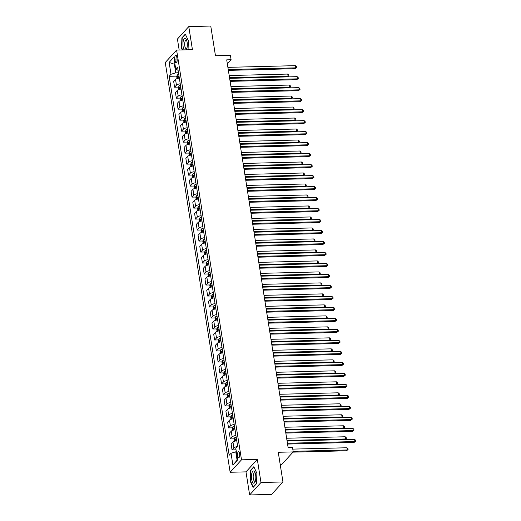 <?xml version="1.0" encoding="UTF-8"?>
<svg xmlns="http://www.w3.org/2000/svg" width="521" height="521" viewBox="0 0 521 521"><rect width="100%" height="100%" fill="white"/><g stroke="black" fill="none" stroke-linecap="round" stroke-linejoin="round"><path stroke-width="0.78" d="M239.621 453.628A3.015 1.075 -91.4 0 0 238.566 451.694A3.015 1.075 -91.4 0 0 237.654 455.784A3.015 1.075 -91.4 0 0 238.716 457.718A3.015 1.075 -91.4 0 0 239.621 453.628M280.187 464.393L281.874 464.348L293.219 451.909L292.522 447.513L288.126 447.624L226.707 59.856L231.103 59.746L230.412 55.35L215.46 55.727L210.758 26.05L188.778 26.597L177.433 39.042L179.165 50.016M249.637 494.95L271.623 494.403L282.968 481.958L260.982 482.511L257.328 459.424L241.503 459.822L230.152 472.267L245.984 471.87L249.637 494.95L260.982 482.511M241.503 459.822L176.606 50.075L165.255 62.52L230.152 472.267M174.867 59.101L175.173 61.035A2.918 1.042 -91.4 0 0 176.196 62.911A2.918 1.042 -91.4 0 0 177.075 58.951L176.769 57.017A2.918 1.042 -91.4 0 0 175.74 55.141A2.918 1.042 -91.4 0 0 174.867 59.101L177.088 59.049M174.913 63.953L174.424 64.487L175.753 72.842L171.005 74.275L169.149 76.307L229.175 455.282L231.031 453.244L235.772 451.811L237.094 460.167L237.583 459.633M171.005 74.275L169.123 62.403L173.851 57.225L175.727 69.098L178.104 70.348M231.031 453.244L232.907 465.116L237.635 459.939L235.752 448.067L237.609 446.035L177.583 67.059L175.727 69.098M293.219 451.909L278.266 452.28L282.968 481.958M176.606 50.075L192.431 49.684L188.778 26.597M227.345 63.875L231.103 59.746M174.997 64.474L169.123 62.403M178.488 72.771L175.753 72.842M236.345 451.798L235.772 451.811M169.149 76.307L176.886 76.118M179.328 78.091A3.764 1.224 171 0 0 175.538 79.459L173.682 81.491L174.587 87.209L178.625 87.105M237.094 446.595A3.764 1.224 171 0 0 233.89 447.878L232.034 449.91L236.026 449.812M232.034 449.91L231.129 444.198L232.985 442.16A3.764 1.224 171 0 1 236.775 440.799M235.941 435.523A3.764 1.224 171 0 0 232.145 436.885L230.289 438.923L234.333 438.819M230.289 438.923L229.383 433.205L231.239 431.173A3.764 1.224 171 0 1 235.036 429.805M234.203 424.53A3.764 1.224 171 0 0 230.406 425.898L228.55 427.93L232.594 427.826M228.55 427.93L227.644 422.212L229.5 420.18A3.764 1.224 171 0 1 233.297 418.812M232.457 413.537A3.764 1.224 171 0 0 228.667 414.905L226.811 416.937L230.855 416.839M226.811 416.937L225.906 411.225L227.762 409.187A3.764 1.224 171 0 1 231.552 407.826M230.718 402.551A3.764 1.224 171 0 0 226.922 403.912L225.065 405.95L229.11 405.846M225.065 405.95L224.167 400.232L226.016 398.2A3.764 1.224 171 0 1 229.813 396.833M228.98 391.558A3.764 1.224 171 0 0 225.183 392.925L223.327 394.957L227.371 394.853M223.327 394.957L222.421 389.239L224.277 387.207A3.764 1.224 171 0 1 228.074 385.84M227.241 380.564A3.764 1.224 171 0 0 223.444 381.932L221.588 383.964L225.632 383.866M221.588 383.964L220.683 378.253L222.539 376.214A3.764 1.224 171 0 1 226.335 374.853M225.495 369.578A3.764 1.224 171 0 0 221.699 370.939L219.849 372.977L223.887 372.873M219.849 372.977L218.944 367.259L220.793 365.228A3.764 1.224 171 0 1 224.59 363.86M223.756 358.585A3.764 1.224 171 0 0 219.96 359.952L218.104 361.984L222.148 361.88M218.104 361.984L217.198 356.266L219.054 354.234A3.764 1.224 171 0 1 222.851 352.867M222.018 347.592A3.764 1.224 171 0 0 218.221 348.959L216.365 350.991L220.409 350.893M216.365 350.991L215.46 345.28L217.316 343.241A3.764 1.224 171 0 1 221.112 341.88M220.272 336.605A3.764 1.224 171 0 0 216.482 337.966L214.626 340.005L218.664 339.9M214.626 340.005L213.721 334.287L215.577 332.255A3.764 1.224 171 0 1 219.367 330.887M218.533 325.612A3.764 1.224 171 0 0 214.737 326.973L212.881 329.012L216.925 328.907M212.881 329.012L211.975 323.294L213.831 321.262A3.764 1.224 171 0 1 217.628 319.894M216.795 314.619A3.764 1.224 171 0 0 212.998 315.986L211.142 318.018L215.186 317.921M211.142 318.018L210.237 312.307L212.093 310.269A3.764 1.224 171 0 1 215.889 308.907M215.049 303.632A3.764 1.224 171 0 0 211.259 304.993L209.403 307.025L213.441 306.928M209.403 307.025L208.498 301.314L210.354 299.282A3.764 1.224 171 0 1 214.144 297.914M213.31 292.639A3.764 1.224 171 0 0 209.514 294L207.658 296.039L211.702 295.935M207.658 296.039L206.752 290.321L208.608 288.289A3.764 1.224 171 0 1 212.405 286.921M211.572 281.646A3.764 1.224 171 0 0 207.775 283.014L205.919 285.046L209.963 284.948M205.919 285.046L205.013 279.334L206.87 277.296A3.764 1.224 171 0 1 210.666 275.935M209.833 270.653A3.764 1.224 171 0 0 206.036 272.021L204.18 274.053L208.224 273.955M204.18 274.053L203.275 268.341L205.131 266.303A3.764 1.224 171 0 1 208.928 264.942M208.087 259.666A3.764 1.224 171 0 0 204.291 261.028L202.441 263.066L206.479 262.962M202.441 263.066L201.536 257.348L203.385 255.316A3.764 1.224 171 0 1 207.182 253.948M206.349 248.673A3.764 1.224 171 0 0 202.552 250.041L200.696 252.073L204.74 251.975M200.696 252.073L199.79 246.355L201.647 244.323A3.764 1.224 171 0 1 205.443 242.962M204.61 237.68A3.764 1.224 171 0 0 200.813 239.048L198.957 241.08L203.001 240.982M198.957 241.08L198.052 235.368L199.908 233.33A3.764 1.224 171 0 1 203.704 231.969M202.864 226.694A3.764 1.224 171 0 0 199.074 228.055L197.218 230.093L201.256 229.989M197.218 230.093L196.313 224.375L198.169 222.343A3.764 1.224 171 0 1 201.959 220.976M201.126 215.701A3.764 1.224 171 0 0 197.329 217.068L195.473 219.1L199.517 218.996M195.473 219.1L194.567 213.382L196.424 211.35A3.764 1.224 171 0 1 200.22 209.983M199.387 204.707A3.764 1.224 171 0 0 195.59 206.075L193.734 208.107L197.778 208.009M193.734 208.107L192.829 202.395L194.685 200.357A3.764 1.224 171 0 1 198.481 198.996M197.641 193.721A3.764 1.224 171 0 0 193.851 195.082L191.995 197.12L196.033 197.016M191.995 197.12L191.09 191.402L192.946 189.37A3.764 1.224 171 0 1 196.736 188.003M195.903 182.728A3.764 1.224 171 0 0 192.106 184.095L190.25 186.127L194.294 186.023M190.25 186.127L189.344 180.409L191.2 178.377A3.764 1.224 171 0 1 194.997 177.01M194.164 171.735A3.764 1.224 171 0 0 190.367 173.102L188.511 175.134L192.555 175.036M188.511 175.134L187.606 169.423L189.462 167.384A3.764 1.224 171 0 1 193.258 166.023M192.425 160.748A3.764 1.224 171 0 0 188.628 162.109L186.772 164.148L190.816 164.043M186.772 164.148L185.867 158.43L187.723 156.398A3.764 1.224 171 0 1 191.52 155.03M190.679 149.755A3.764 1.224 171 0 0 186.883 151.123L185.033 153.154L189.071 153.05M185.033 153.154L184.128 147.436L185.977 145.405A3.764 1.224 171 0 1 189.774 144.037M188.941 138.762A3.764 1.224 171 0 0 185.144 140.129L183.288 142.161L187.332 142.064M183.288 142.161L182.383 136.45L184.239 134.411A3.764 1.224 171 0 1 188.035 133.05M187.202 127.775A3.764 1.224 171 0 0 183.405 129.136L181.549 131.175L185.593 131.071M181.549 131.175L180.644 125.457L182.5 123.425A3.764 1.224 171 0 1 186.297 122.057M185.456 116.782A3.764 1.224 171 0 0 181.66 118.143L179.81 120.182L183.848 120.077M179.81 120.182L178.905 114.464L180.754 112.432A3.764 1.224 171 0 1 184.551 111.064M183.718 105.789A3.764 1.224 171 0 0 179.921 107.157L178.065 109.189L182.109 109.091M178.065 109.189L177.16 103.477L179.016 101.439A3.764 1.224 171 0 1 182.812 100.078M181.979 94.802A3.764 1.224 171 0 0 178.182 96.164L176.326 98.202L180.37 98.098M176.326 98.202L175.421 92.484L177.277 90.452A3.764 1.224 171 0 1 181.074 89.084M180.233 83.809A3.764 1.224 171 0 0 176.443 85.17L174.587 87.209M232.907 465.116L237.094 460.167M188.048 49.788L188.368 40.723L185.313 34.112L181.894 37.857L181.529 48.219L182.324 49.931M257.328 459.424L245.984 471.87M256.521 483.69L256.886 473.328L253.831 466.718L250.412 470.47L250.047 480.824L253.102 487.435L256.521 483.69M181.868 48.212L181.529 48.219M182.363 37.851L181.894 37.857M250.386 480.818L250.047 480.824M250.881 470.456L250.412 470.47M228.374 70.368L294.977 68.7L295.746 67.86L228.244 69.547M295.4 65.659L296.416 66.545L296.553 67.424L295.746 67.86L295.4 65.659L227.892 67.346M296.553 67.424L294.977 68.7M177.055 78.606L176.736 76.607L177.212 75.057A2.494 0.814 -9 0 1 178.736 74.347M179.003 76.014A2.494 0.814 171 0 0 177.817 76.47L177.98 77.525A2.494 0.814 -9 0 1 179.172 77.069M229.54 77.727L288.08 76.261L287.735 74.067L229.188 75.532M287.507 76.893L288.888 75.832L287.605 76.887M287.735 74.067L288.751 74.952L288.888 75.832M230.113 81.354L296.723 79.687L297.484 78.847L229.982 80.54M297.139 76.652L298.155 77.531L298.299 78.41L297.484 78.847L297.139 76.652L229.637 78.339M298.299 78.41L296.723 79.687M231.852 92.347L298.461 90.68L299.23 89.84L231.728 91.527M298.878 87.639L299.894 88.524L300.037 89.404L299.23 89.84L298.878 87.639L231.376 89.332M300.037 89.404L298.461 90.68M233.597 103.34L300.2 101.673L300.969 100.833L233.467 102.52M300.624 98.632L301.639 99.518L301.776 100.397L300.969 100.833L300.624 98.632L233.115 100.319M301.776 100.397L300.2 101.673M178.794 89.599L178.475 87.6L178.95 86.043A2.494 0.814 -9 0 1 180.481 85.333M180.741 87.007A2.494 0.814 171 0 0 179.556 87.463L179.725 88.518A2.494 0.814 -9 0 1 180.911 88.062M231.278 88.72L289.819 87.254L289.474 85.06L230.933 86.519M289.253 87.88L290.627 86.818L289.344 87.88M289.474 85.06L290.49 85.939L290.627 86.818M180.533 100.586L180.22 98.586L180.696 97.036A2.494 0.814 -9 0 1 182.22 96.326M182.48 98A2.494 0.814 171 0 0 181.295 98.449L181.464 99.504A2.494 0.814 -9 0 1 182.65 99.055M233.024 99.713L291.565 98.248L291.213 96.046L232.672 97.512M290.992 98.873L292.372 97.811L291.089 98.873M291.213 96.046L292.229 96.932L292.372 97.811M182.278 111.579L181.959 109.579L182.435 108.029A2.494 0.814 -9 0 1 183.959 107.319M184.226 108.987A2.494 0.814 171 0 0 183.034 109.443L183.203 110.498A2.494 0.814 -9 0 1 184.388 110.042M234.763 110.699L293.303 109.241L292.952 107.039L234.411 108.505M292.73 109.866L294.111 108.804L292.828 109.859M292.952 107.039L293.974 107.925L294.111 108.804M235.336 114.327L301.946 112.66L302.708 111.82L235.205 113.513M302.362 109.625L303.378 110.504L303.515 111.383L302.708 111.82L302.362 109.625L234.86 111.312M303.515 111.383L301.946 112.66M184.017 122.572L183.698 120.572L184.174 119.016A2.494 0.814 -9 0 1 185.697 118.306M185.964 119.98A2.494 0.814 171 0 0 184.779 120.436L184.942 121.491A2.494 0.814 -9 0 1 186.134 121.035M236.501 121.693L295.042 120.227L294.697 118.033L236.156 119.498M294.469 120.852L295.85 119.791L294.567 120.852M294.697 118.033L295.713 118.912L295.85 119.791M186.29 49.834A6.122 2.182 -91.4 0 0 186.681 49.02A6.122 2.182 -91.4 0 0 186.902 48.323A6.122 2.182 -91.4 0 0 186.453 39.843A6.122 2.182 -91.4 0 0 183.346 40.612A6.122 2.182 -91.4 0 0 184.226 49.886M186.772 40.716A4.188 1.498 -91.4 0 0 186.062 40.254A4.188 1.498 -91.4 0 0 184.948 41.804A4.188 1.498 -91.4 0 0 184.857 46.258A4.188 1.498 -91.4 0 0 186.271 48.629A4.188 1.498 -91.4 0 0 186.954 48.127M182.656 49.925L181.816 48.095L182.168 38.059L185.463 34.445M251.65 479.261A6.122 2.182 -91.4 0 0 255.205 481.625A6.122 2.182 -91.4 0 0 255.635 474.892A6.122 2.182 -91.4 0 0 254.971 472.449A6.122 2.182 -91.4 0 0 252.281 472.065A6.122 2.182 -91.4 0 0 251.65 479.261M255.29 473.322A4.188 1.498 -91.4 0 0 254.58 472.86A4.188 1.498 -91.4 0 0 253.317 478.545A4.188 1.498 -91.4 0 0 254.789 481.235A4.188 1.498 -91.4 0 0 255.472 480.74M256.521 483.566L253.291 487.109L250.334 480.707L250.686 470.665L253.981 467.05M237.075 125.32L303.684 123.653L304.453 122.813L236.944 124.499M304.101 120.611L305.117 121.497L305.26 122.376L304.453 122.813L304.101 120.611L236.599 122.305M305.26 122.376L303.684 123.653M238.82 136.313L305.423 134.646L306.192 133.806L238.69 135.493M305.84 131.605L306.862 132.49L306.999 133.369L306.192 133.806L305.84 131.605L238.338 133.291M306.999 133.369L305.423 134.646M240.559 147.3L307.169 145.633L307.931 144.792L240.428 146.486M307.585 142.598L308.601 143.477L308.738 144.356L307.931 144.792L307.585 142.598L240.083 144.284M308.738 144.356L307.169 145.633M242.298 158.293L308.907 156.626L309.676 155.786L242.167 157.472M309.324 153.591L310.34 154.47L310.483 155.349L309.676 155.786L309.324 153.591L241.822 155.278M310.483 155.349L308.907 156.626M244.043 169.286L310.646 167.619L311.415 166.779L243.913 168.465M311.063 164.577L312.086 165.463L312.222 166.342L311.415 166.779L311.063 164.577L243.561 166.271M312.222 166.342L310.646 167.619M185.756 133.558L185.443 131.559L185.919 130.009A2.494 0.814 -9 0 1 187.443 129.299M187.703 130.973A2.494 0.814 171 0 0 186.518 131.422L186.687 132.477A2.494 0.814 -9 0 1 187.873 132.028M238.24 132.686L296.788 131.22L296.436 129.019L237.895 130.484M296.215 131.846L297.595 130.784L296.312 131.846M296.436 129.019L297.452 129.905L297.595 130.784M187.501 144.551L187.182 142.552L187.658 141.002A2.494 0.814 -9 0 1 189.182 140.292M189.449 141.959A2.494 0.814 171 0 0 188.257 142.415L188.426 143.47A2.494 0.814 -9 0 1 189.611 143.014M239.986 143.672L298.526 142.213L298.175 140.012L239.634 141.478M297.953 142.839L299.334 141.777L298.051 142.832M298.175 140.012L299.197 140.898L299.334 141.777M189.24 155.545L188.921 153.545L189.397 151.989A2.494 0.814 -9 0 1 190.92 151.279M191.187 152.953A2.494 0.814 171 0 0 190.002 153.408L190.165 154.463A2.494 0.814 -9 0 1 191.357 154.008M241.724 154.665L300.265 153.2L299.92 151.005L241.379 152.471M299.692 153.832L301.073 152.764L299.79 153.825M299.92 151.005L300.936 151.885L301.073 152.764M190.979 166.531L190.666 164.532L191.135 162.982A2.494 0.814 -9 0 1 192.666 162.272M192.926 163.946A2.494 0.814 171 0 0 191.741 164.395L191.91 165.45A2.494 0.814 -9 0 1 193.096 165.001M243.463 165.658L302.004 164.193L301.659 161.992L243.118 163.457M301.438 164.818L302.818 163.757L301.529 164.818M301.659 161.992L302.675 162.878L302.818 163.757M192.718 177.524L192.405 175.525L192.881 173.975A2.494 0.814 -9 0 1 194.405 173.265M194.672 174.932A2.494 0.814 171 0 0 193.48 175.388L193.649 176.443A2.494 0.814 -9 0 1 194.834 175.987M245.209 176.645L303.75 175.186L303.398 172.985L244.857 174.45M303.176 175.811L304.557 174.75L303.274 175.811M303.398 172.985L304.42 173.871L304.557 174.75M245.782 180.273L312.385 178.612L313.154 177.765L245.651 179.458M312.808 175.57L313.824 176.456L313.961 177.335L313.154 177.765L312.808 175.57L245.3 177.257M313.961 177.335L312.385 178.612M194.463 188.517L194.144 186.518L194.62 184.962A2.494 0.814 -9 0 1 196.143 184.258M196.41 185.925A2.494 0.814 171 0 0 195.225 186.381L195.388 187.436A2.494 0.814 -9 0 1 196.58 186.98M246.947 187.638L305.488 186.173L305.143 183.978L246.596 185.443M304.915 186.805L306.296 185.736L305.013 186.798M305.143 183.978L306.159 184.857L306.296 185.736M247.521 191.266L314.13 189.598L314.892 188.758L247.39 190.445M314.547 186.564L315.563 187.443L315.706 188.322L314.892 188.758L314.547 186.564L247.045 188.25M315.706 188.322L314.13 189.598M196.202 199.504L195.883 197.505L196.358 195.955A2.494 0.814 -9 0 1 197.889 195.245M198.149 196.918A2.494 0.814 171 0 0 196.964 197.368L197.133 198.423A2.494 0.814 -9 0 1 198.319 197.973M248.686 198.631L307.227 197.166L306.882 194.965L248.341 196.43M306.661 197.791L308.041 196.73L306.752 197.791M306.882 194.965L307.898 195.85L308.041 196.73M249.259 202.259L315.869 200.592L316.638 199.751L249.136 201.438M316.286 197.55L317.309 198.436L317.445 199.315L316.638 199.751L316.286 197.55L248.784 199.243M317.445 199.315L315.869 200.592M197.941 210.497L197.628 208.498L198.104 206.948A2.494 0.814 -9 0 1 199.628 206.238M199.888 207.905A2.494 0.814 171 0 0 198.703 208.361L198.872 209.416A2.494 0.814 -9 0 1 200.057 208.96M250.432 209.624L308.973 208.159L308.621 205.958L250.08 207.423M308.399 208.784L309.78 207.723L308.497 208.784M308.621 205.958L309.637 206.844L309.78 207.723M251.005 213.245L317.608 211.585L318.377 210.745L250.875 212.431M318.031 208.543L319.047 209.429L319.184 210.308L318.377 210.745L318.031 208.543L250.523 210.23M319.184 210.308L317.608 211.585M199.686 221.49L199.367 219.491L199.843 217.934A2.494 0.814 -9 0 1 201.367 217.231M201.634 218.898A2.494 0.814 171 0 0 200.448 219.354L200.611 220.409A2.494 0.814 -9 0 1 201.796 219.953M252.171 220.611L310.711 219.146L310.36 216.951L251.819 218.416M310.138 219.777L311.519 218.709L310.236 219.771M310.36 216.951L311.382 217.83L311.519 218.709M252.744 224.238L319.353 222.571L320.115 221.731L252.613 223.418M319.77 219.536L320.786 220.416L320.929 221.295L320.115 221.731L319.77 219.536L252.268 221.223M320.929 221.295L319.353 222.571M201.425 232.477L201.106 230.477L201.581 228.927A2.494 0.814 -9 0 1 203.105 228.218M203.372 229.891A2.494 0.814 171 0 0 202.187 230.347L202.35 231.402A2.494 0.814 -9 0 1 203.542 230.946M253.909 231.604L312.45 230.139L312.105 227.938L253.564 229.403M311.877 230.764L313.258 229.702L311.975 230.764M312.105 227.938L313.121 228.823L313.258 229.702M254.482 235.231L321.092 233.564L321.861 232.724L254.352 234.411M321.509 230.523L322.525 231.409L322.668 232.288L321.861 232.724L321.509 230.523L254.007 232.216M322.668 232.288L321.092 233.564M203.164 243.47L202.851 241.47L203.327 239.92A2.494 0.814 -9 0 1 204.851 239.211M205.111 240.878A2.494 0.814 171 0 0 203.926 241.334L204.095 242.389A2.494 0.814 -9 0 1 205.281 241.933M255.648 242.597L314.196 241.132L313.844 238.931L255.303 240.396M313.622 241.757L315.003 240.695L313.72 241.757M313.844 238.931L314.86 239.816L315.003 240.695M256.228 246.218L322.831 244.557L323.6 243.717L256.098 245.404M323.248 241.516L324.27 242.402L324.407 243.281L323.6 243.717L323.248 241.516L255.746 243.203M324.407 243.281L322.831 244.557M257.967 257.211L324.576 255.544L325.338 254.704L257.836 256.397M324.993 252.509L326.009 253.388L326.146 254.268L325.338 254.704L324.993 252.509L257.491 254.196M326.146 254.268L324.576 255.544M259.705 268.204L326.315 266.537L327.084 265.697L259.575 267.384M326.732 263.496L327.748 264.381L327.891 265.261L327.084 265.697L326.732 263.496L259.23 265.189M327.891 265.261L326.315 266.537M261.451 279.197L328.054 277.53L328.823 276.69L261.321 278.377M328.471 274.489L329.493 275.375L329.63 276.254L328.823 276.69L328.471 274.489L260.969 276.176M329.63 276.254L328.054 277.53M263.19 290.184L329.793 288.517L330.561 287.677L263.059 289.37M330.216 285.482L331.232 286.361L331.369 287.24L330.561 287.677L330.216 285.482L262.714 287.169M331.369 287.24L329.793 288.517M264.928 301.177L331.538 299.51L332.3 298.67L264.798 300.356M331.955 296.469L332.971 297.354L333.114 298.233L332.3 298.67L331.955 296.469L264.453 298.162M333.114 298.233L331.538 299.51M266.667 312.17L333.277 310.503L334.046 309.663L266.544 311.35M333.694 307.462L334.716 308.347L334.853 309.227L334.046 309.663L333.694 307.462L266.192 309.148M334.853 309.227L333.277 310.503M268.413 323.157L335.016 321.49L335.785 320.649L268.282 322.343M335.439 318.455L336.455 319.334L336.592 320.213L335.785 320.649L335.439 318.455L267.931 320.141M336.592 320.213L335.016 321.49M270.152 334.15L336.761 332.483L337.523 331.643L270.021 333.329M337.178 329.441L338.194 330.327L338.337 331.206L337.523 331.643L337.178 329.441L269.676 331.135M338.337 331.206L336.761 332.483M271.89 345.143L338.5 343.476L339.269 342.636L271.76 344.322M338.917 340.434L339.933 341.32L340.076 342.199L339.269 342.636L338.917 340.434L271.415 342.121M340.076 342.199L338.5 343.476M273.636 356.13L340.239 354.462L341.008 353.622L273.505 355.315M340.662 351.428L341.678 352.307L341.815 353.186L341.008 353.622L340.662 351.428L273.154 353.114M341.815 353.186L340.239 354.462M275.375 367.123L341.984 365.455L342.746 364.615L275.244 366.302M342.401 362.421L343.417 363.3L343.554 364.179L342.746 364.615L342.401 362.421L274.899 364.107M343.554 364.179L341.984 365.455M277.113 378.116L343.723 376.449L344.492 375.608L276.983 377.295M344.14 373.407L345.156 374.293L345.299 375.172L344.492 375.608L344.14 373.407L276.638 375.094M345.299 375.172L343.723 376.449M278.859 389.102L345.462 387.442L346.231 386.595L278.728 388.288M345.879 384.4L346.901 385.279L347.038 386.165L346.231 386.595L345.879 384.4L278.377 386.087M347.038 386.165L345.462 387.442M280.598 400.095L347.201 398.428L347.969 397.588L280.467 399.275M347.624 395.393L348.64 396.273L348.777 397.152L347.969 397.588L347.624 395.393L280.122 397.08M348.777 397.152L347.201 398.428M282.336 411.089L348.946 409.421L349.708 408.581L282.206 410.268M349.363 406.38L350.379 407.266L350.522 408.145L349.708 408.581L349.363 406.38L281.861 408.073M350.522 408.145L348.946 409.421M284.082 422.075L350.685 420.414L351.454 419.568L283.952 421.261M351.102 417.373L352.124 418.259L352.261 419.138L351.454 419.568L351.102 417.373L283.6 419.06M352.261 419.138L350.685 420.414M285.821 433.068L352.424 431.401L353.192 430.561L285.69 432.248M352.847 428.366L353.863 429.245L354 430.125L353.192 430.561L352.847 428.366L285.339 430.053M354 430.125L352.424 431.401M204.909 254.463L204.59 252.464L205.066 250.907A2.494 0.814 -9 0 1 206.59 250.204M206.857 251.871A2.494 0.814 171 0 0 205.665 252.327L205.834 253.382A2.494 0.814 -9 0 1 207.019 252.926M257.394 253.584L315.934 252.118L315.583 249.924L257.042 251.389M315.361 252.75L316.742 251.682L315.459 252.744M315.583 249.924L316.605 250.803L316.742 251.682M206.648 265.45L206.329 263.45L206.804 261.9A2.494 0.814 -9 0 1 208.328 261.19M208.595 262.864A2.494 0.814 171 0 0 207.41 263.32L207.573 264.375A2.494 0.814 -9 0 1 208.765 263.919M259.132 264.577L317.673 263.112L317.328 260.917L258.787 262.376M317.1 263.737L318.481 262.675L317.198 263.737M317.328 260.917L318.344 261.796L318.481 262.675M208.387 276.443L208.074 274.443L208.543 272.893A2.494 0.814 -9 0 1 210.074 272.183M210.334 273.857A2.494 0.814 171 0 0 209.149 274.306L209.318 275.362A2.494 0.814 -9 0 1 210.504 274.912M260.871 275.57L319.412 274.105L319.067 271.903L260.526 273.369M318.845 274.73L320.226 273.668L318.937 274.73M319.067 271.903L320.083 272.789L320.226 273.668M210.132 287.436L209.813 285.436L210.289 283.886A2.494 0.814 -9 0 1 211.813 283.177M212.08 284.844A2.494 0.814 171 0 0 210.888 285.3L211.057 286.355A2.494 0.814 -9 0 1 212.242 285.899M262.617 286.557L321.157 285.091L320.806 282.896L262.265 284.362M320.584 285.723L321.965 284.661L320.682 285.716M320.806 282.896L321.828 283.782L321.965 284.661M211.871 298.429L211.552 296.429L212.027 294.873A2.494 0.814 -9 0 1 213.551 294.163M213.818 295.837A2.494 0.814 171 0 0 212.633 296.293L212.796 297.348A2.494 0.814 -9 0 1 213.988 296.892M264.355 297.55L322.896 296.084L322.551 293.89L264.01 295.348M322.323 296.709L323.704 295.648L322.421 296.709M322.551 293.89L323.567 294.769L323.704 295.648M213.61 309.415L213.297 307.416L213.766 305.866A2.494 0.814 -9 0 1 215.297 305.156M215.557 306.83A2.494 0.814 171 0 0 214.372 307.279L214.541 308.334A2.494 0.814 -9 0 1 215.727 307.885M266.094 308.543L324.635 307.077L324.29 304.876L265.749 306.341M324.069 307.703L325.449 306.641L324.16 307.703M324.29 304.876L325.306 305.762L325.449 306.641M215.349 320.408L215.036 318.409L215.512 316.859A2.494 0.814 -9 0 1 217.036 316.149M217.303 317.817A2.494 0.814 171 0 0 216.111 318.272L216.28 319.327A2.494 0.814 -9 0 1 217.465 318.872M267.84 319.529L326.38 318.07L326.029 315.869L267.488 317.335M325.807 318.696L327.188 317.634L325.905 318.689M326.029 315.869L327.045 316.755L327.188 317.634M217.094 331.402L216.775 329.402L217.25 327.846A2.494 0.814 -9 0 1 218.774 327.136M219.041 328.81A2.494 0.814 171 0 0 217.856 329.265L218.019 330.321A2.494 0.814 -9 0 1 219.204 329.865M269.578 330.522L328.119 329.057L327.774 326.862L269.227 328.328M327.546 329.682L328.927 328.621L327.644 329.682M327.774 326.862L328.79 327.742L328.927 328.621M218.833 342.388L218.514 340.389L218.989 338.839A2.494 0.814 -9 0 1 220.513 338.129M220.78 339.803A2.494 0.814 171 0 0 219.595 340.252L219.758 341.307A2.494 0.814 -9 0 1 220.95 340.858M271.317 341.515L329.858 340.05L329.513 337.849L270.972 339.314M329.285 340.675L330.666 339.614L329.383 340.675M329.513 337.849L330.529 338.735L330.666 339.614M220.572 353.381L220.259 351.382L220.735 349.832A2.494 0.814 -9 0 1 222.259 349.122M222.519 350.789A2.494 0.814 171 0 0 221.334 351.245L221.503 352.3A2.494 0.814 -9 0 1 222.688 351.844M273.056 352.502L331.603 351.043L331.252 348.842L272.711 350.307M331.03 351.668L332.411 350.607L331.128 351.662M331.252 348.842L332.268 349.728L332.411 350.607M222.317 364.374L221.998 362.375L222.474 360.819A2.494 0.814 -9 0 1 223.997 360.109M224.264 361.782A2.494 0.814 171 0 0 223.073 362.238L223.242 363.293A2.494 0.814 -9 0 1 224.427 362.837M274.801 363.495L333.342 362.03L332.991 359.835L274.45 361.3M332.769 362.662L334.15 361.594L332.867 362.655M332.991 359.835L334.013 360.714L334.15 361.594M224.056 375.361L223.737 373.362L224.212 371.812A2.494 0.814 -9 0 1 225.736 371.102M226.003 372.775A2.494 0.814 171 0 0 224.818 373.225L224.981 374.28A2.494 0.814 -9 0 1 226.173 373.831M276.54 374.488L335.081 373.023L334.736 370.822L276.195 372.287M334.508 373.648L335.889 372.587L334.606 373.648M334.736 370.822L335.752 371.707L335.889 372.587M225.795 386.354L225.482 384.355L225.951 382.805A2.494 0.814 -9 0 1 227.482 382.095M227.742 383.762A2.494 0.814 171 0 0 226.557 384.218L226.726 385.273A2.494 0.814 -9 0 1 227.911 384.817M278.279 385.475L336.82 384.016L336.475 381.815L277.934 383.28M336.253 384.641L337.634 383.58L336.351 384.641M336.475 381.815L337.491 382.701L337.634 383.58M227.54 397.347L227.221 395.348L227.697 393.791A2.494 0.814 -9 0 1 229.22 393.081M229.487 394.755A2.494 0.814 171 0 0 228.296 395.211L228.465 396.266A2.494 0.814 -9 0 1 229.65 395.81M280.024 396.468L338.565 395.003L338.214 392.808L279.673 394.273M337.992 395.634L339.373 394.566L338.09 395.628M338.214 392.808L339.236 393.687L339.373 394.566M229.279 408.334L228.96 406.334L229.435 404.784A2.494 0.814 -9 0 1 230.959 404.075M231.226 405.748A2.494 0.814 171 0 0 230.041 406.198L230.204 407.253A2.494 0.814 -9 0 1 231.396 406.803M281.763 407.461L340.304 405.996L339.959 403.795L281.418 405.26M339.731 406.621L341.112 405.559L339.829 406.621M339.959 403.795L340.975 404.68L341.112 405.559M231.018 419.327L230.705 417.328L231.174 415.778A2.494 0.814 -9 0 1 232.705 415.068M232.965 416.735A2.494 0.814 171 0 0 231.78 417.191L231.949 418.246A2.494 0.814 -9 0 1 233.134 417.79M283.502 418.454L342.043 416.989L341.698 414.788L283.157 416.253M341.476 417.614L342.857 416.553L341.568 417.614M341.698 414.788L342.714 415.673L342.857 416.553M232.757 430.32L232.444 428.321L232.92 426.764A2.494 0.814 -9 0 1 234.443 426.061M234.71 427.728A2.494 0.814 171 0 0 233.519 428.184L233.688 429.239A2.494 0.814 -9 0 1 234.873 428.783M285.248 429.441L343.788 427.975L343.437 425.781L284.896 427.246M343.215 428.607L344.596 427.539L343.313 428.601M343.437 425.781L344.453 426.66L344.596 427.539M234.502 441.307L234.183 439.307L234.658 437.757A2.494 0.814 -9 0 1 236.182 437.047M236.449 438.721A2.494 0.814 171 0 0 235.264 439.17L235.427 440.232A2.494 0.814 -9 0 1 236.619 439.776M286.986 440.434L345.527 438.969L345.182 436.767L286.635 438.233M344.954 439.594L346.335 438.532L345.052 439.594M345.182 436.767L346.198 437.653L346.335 438.532M287.559 444.061L354.169 442.394L354.931 441.554L287.429 443.241M354.586 439.353L355.602 440.238L355.745 441.118L354.931 441.554L354.586 439.353L287.084 441.046M355.745 441.118L354.169 442.394M236.046 449.91L236.163 451.805M293.01 452.137L346.504 450.802L347.266 449.962L346.921 447.76L292.776 449.115M293.121 451.316L347.266 449.962L348.074 449.525L346.504 450.802M346.921 447.76L347.937 448.646L348.074 449.525M176.443 85.17L175.538 79.459M178.182 96.164L177.277 90.452M179.921 107.157L179.016 101.439M181.66 118.143L180.754 112.432M183.405 129.136L182.5 123.425M185.144 140.129L184.239 134.411M186.883 151.123L185.977 145.405M188.628 162.109L187.723 156.398M190.367 173.102L189.462 167.384M192.106 184.095L191.2 178.377M193.851 195.082L192.946 189.37M195.59 206.075L194.685 200.357M197.329 217.068L196.424 211.35M199.074 228.055L198.169 222.343M200.813 239.048L199.908 233.33M202.552 250.041L201.647 244.323M204.291 261.028L203.385 255.316M206.036 272.021L205.131 266.303M207.775 283.014L206.87 277.296M209.514 294L208.608 288.289M211.259 304.993L210.354 299.282M212.998 315.986L212.093 310.269M214.737 326.973L213.831 321.262M216.482 337.966L215.577 332.255M218.221 348.959L217.316 343.241M219.96 359.952L219.054 354.234M221.699 370.939L220.793 365.228M223.444 381.932L222.539 376.214M225.183 392.925L224.277 387.207M226.922 403.912L226.016 398.2M228.667 414.905L227.762 409.187M230.406 425.898L229.5 420.18M232.145 436.885L231.239 431.173M233.89 447.878L232.985 442.16M177.127 60.99L175.173 61.035M177.199 75.096L177.726 78.397M179.068 76.437L177.817 76.47M178.937 86.082L179.465 89.391M180.807 87.43L179.556 87.463M180.683 97.075L181.204 100.384M182.552 98.417L181.295 98.449M182.422 108.068L182.943 111.37M184.291 109.41L183.034 109.443M184.16 119.055L184.688 122.363M186.03 120.403L184.779 120.436M185.906 130.048L186.427 133.356M187.775 131.396L186.518 131.422M187.645 141.041L188.166 144.343M189.514 142.383L188.257 142.415M189.383 152.028L189.911 155.336M191.253 153.376L190.002 153.408M191.129 163.021L191.65 166.329M192.998 164.369L191.741 164.395M192.868 174.014L193.389 177.316M194.737 175.356L193.48 175.388M194.607 185.001L195.134 188.309M196.476 186.349L195.225 186.381M196.345 195.994L196.873 199.302M198.214 197.342L196.964 197.368M198.091 206.987L198.612 210.289M199.96 208.328L198.703 208.361M199.83 217.973L200.351 221.282M201.699 219.321L200.448 219.354M201.568 228.966L202.096 232.275M203.437 230.315L202.187 230.347M203.314 239.96L203.835 243.261M205.183 241.301L203.926 241.334M205.053 250.946L205.574 254.255M206.922 252.294L205.665 252.327M206.791 261.939L207.319 265.248M208.66 263.287L207.41 263.32M208.537 272.932L209.058 276.234M210.406 274.274L209.149 274.306M210.276 283.925L210.797 287.227M212.145 285.267L210.888 285.3M212.014 294.912L212.542 298.22M213.884 296.26L212.633 296.293M213.753 305.905L214.281 309.207M215.622 307.247L214.372 307.279M215.499 316.898L216.02 320.2M217.368 318.24L216.111 318.272M217.237 327.885L217.758 331.193M219.107 329.233L217.856 329.265M218.976 338.878L219.504 342.186M220.845 340.226L219.595 340.252M220.722 349.871L221.243 353.173M222.591 351.213L221.334 351.245M222.46 360.858L222.981 364.166M224.33 362.206L223.073 362.238M224.199 371.851L224.727 375.159M226.068 373.199L224.818 373.225M225.945 382.844L226.466 386.146M227.814 384.185L226.557 384.218M227.684 393.83L228.205 397.139M229.553 395.178L228.296 395.211M229.422 404.824L229.95 408.132M231.291 406.172L230.041 406.198M231.161 415.817L231.689 419.118M233.037 417.158L231.78 417.191M232.907 426.803L233.428 430.112M234.776 428.151L233.519 428.184M234.645 437.796L235.166 441.105M236.514 439.144L235.264 439.17"/></g></svg>
